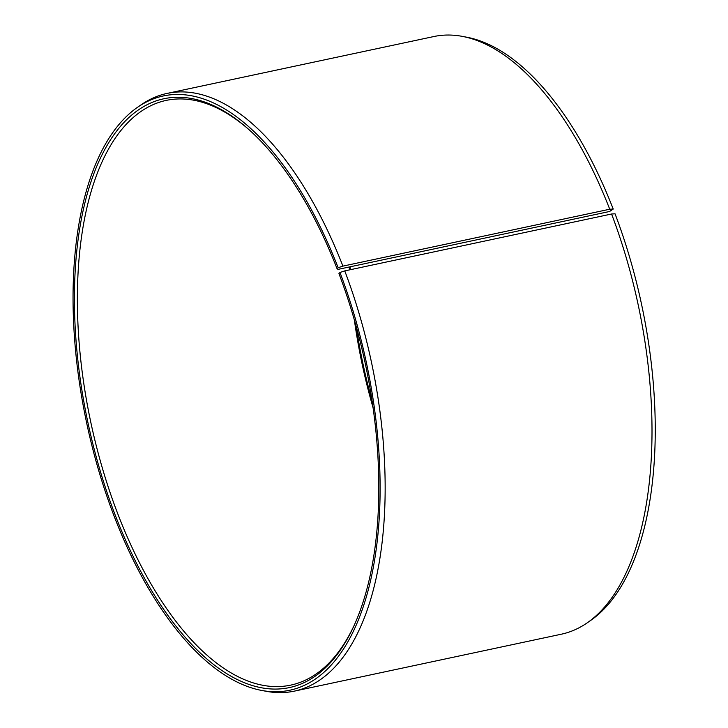 <?xml version="1.0" encoding="UTF-8"?>
<svg xmlns="http://www.w3.org/2000/svg" width="728" height="728" viewBox="0 0 728 728"><rect width="100%" height="100%" fill="white"/><g stroke="black" fill="none" stroke-linecap="round" stroke-linejoin="round"><path stroke-width="1.09" d="M373.136 407.944A298.917 140.795 78 0 1 354.354 319.874M349.504 269.888A298.917 140.795 78 0 1 349.358 266.967M609.591 211.484L613.222 209.063L609.736 209.227L342.915 266.12L338.147 267.722L337.128 268.869L338.183 269.351L609.591 211.484M372.19 401.465A301.037 141.796 78 0 1 356.138 326.171M350.305 269.715A301.037 141.796 78 0 1 350.159 266.803M587.441 622.686A305.56 143.926 78 0 0 611.575 214.005L615.051 213.814A303.813 143.097 78 0 1 591.054 620.165L587.441 622.686A305.56 143.926 78 0 1 561.297 634.215L294.476 691.109A305.56 143.926 78 0 1 265.902 691.245L261.579 690.417A303.813 143.097 78 0 1 86.668 422.986A303.813 143.097 78 0 1 137.283 107.471A303.813 143.097 78 0 1 338.147 267.722M137.283 107.471L140.895 104.959A305.56 143.926 78 0 1 167.031 93.43L433.861 36.536A305.56 143.926 78 0 1 462.426 36.4L466.757 37.219A303.813 143.097 78 0 1 613.222 209.063M462.426 36.4A305.56 143.926 78 0 1 609.736 209.227M611.575 214.005L344.754 270.898L339.976 272.472A303.813 143.097 78 0 1 261.579 690.417M344.754 270.898A305.56 143.926 78 0 1 294.476 691.109M167.031 93.43A305.56 143.926 78 0 1 342.915 266.12M339.976 272.472L338.939 273.573A301.037 141.796 78 0 1 353.753 626.298A301.037 141.796 78 0 1 162.572 607.762A301.037 141.796 78 0 1 80.599 223.332A301.037 141.796 78 0 1 247.593 128.419A301.037 141.796 78 0 1 337.128 268.869M354.218 625.27A298.917 140.795 78 0 1 290.8 685.103A298.917 140.795 78 0 1 90.763 422.113A298.917 140.795 78 0 1 166.13 100.409A298.917 140.795 78 0 1 248.439 129.165"/></g></svg>
